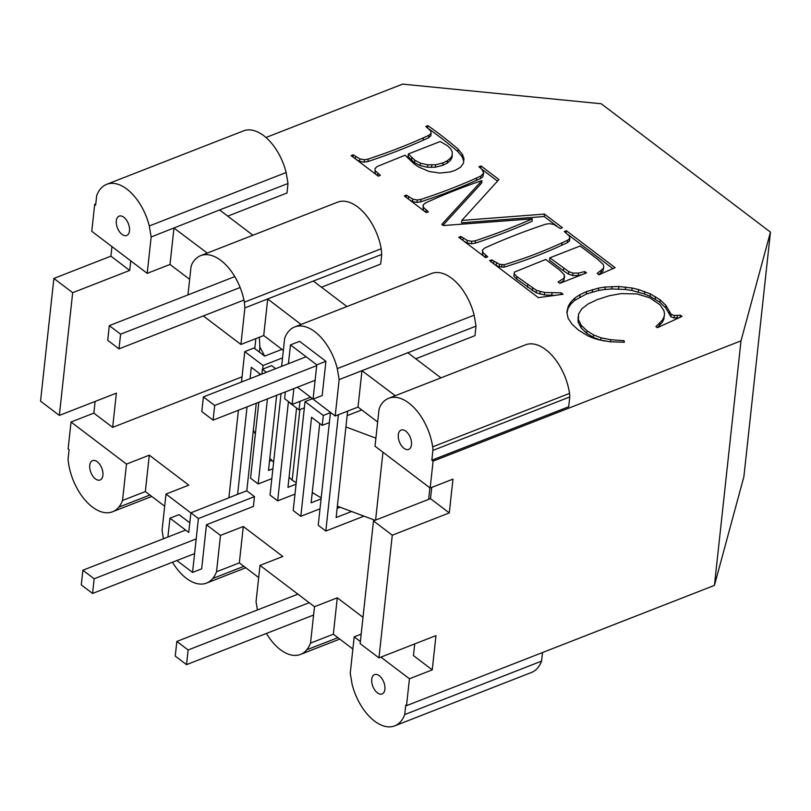 <?xml version="1.0" encoding="UTF-8"?>
<svg xmlns="http://www.w3.org/2000/svg" width="811" height="811" viewBox="0 0 811 811"><rect width="100%" height="100%" fill="white"/><g stroke="black" fill="none" stroke-linecap="round" stroke-linejoin="round"><path stroke-width="1.22" d="M81.293 584.893L82.884 570.224L94.167 578.78L92.576 593.449L81.293 584.893M185.638 530.08L82.884 570.224M194.589 553.599L92.576 593.449M196.181 538.93L94.167 578.78M313.573 615.032L186.53 664.655L188.122 649.986L176.849 641.43L175.247 656.099L186.53 664.655M309.184 602.705L188.122 649.986M176.849 641.43L297.911 594.149M306.132 356.779L203.409 396.903L201.817 411.572L213.09 420.139L315.114 380.288M316.706 365.619L214.692 405.459L203.409 396.903M214.692 405.459L213.09 420.139M109.313 325.627L107.721 340.306L119.004 348.862L120.596 334.183L109.313 325.627L234.784 276.622M240.127 287.5L120.596 334.183M243.939 300.06L119.004 348.862M337.366 506.186L375.077 520.297M321.186 497.924L312.255 492.47M296.228 482.687L292.193 480.224L289.071 477.172M269.81 458.347L273.621 462.067M253.356 430.175L255.364 434.017M255.881 338.613L254.796 348.618M264.65 356.09L259.895 346.966L259.297 337.275M259.895 346.966L259.338 352.065M299.867 409.606L292.193 480.224M375.899 438.163L345.922 426.941M382.964 452.234L375.594 520.094M429.901 487.837L428.644 499.373M375.402 170.898L380.339 175.358L378.25 176.18L351.143 155.621L353.241 154.8L359.851 158.905L364.524 159.716L368.184 159.098A678.26 379.528 6.2 0 0 373.78 157.172A555.647 310.917 6.2 0 0 423.362 137.809A555.647 310.917 6.2 0 0 428.918 135.285L431.097 133.339L430.702 130.895L425.795 126.455L427.894 125.644A422.44 236.376 -173.8 0 1 451.078 143.233A422.44 236.376 -173.8 0 1 458.134 149.194L462.341 154.222L464.004 158.753L463.436 163.275L460.455 167.34L454.849 170.492L450.054 171.993L439.866 173.047L429.07 171.456L418.912 167.127L414.147 163.934L405.094 155.236L377.186 166.508L375.047 168.475L375.138 173.341L376.811 175.085M428.796 128.908A422.44 236.376 -173.8 0 1 450.804 145.676A422.44 236.376 -173.8 0 1 457.87 151.647L462.077 156.665L463.71 161.115M356.475 159.655L359.587 161.348L364.261 162.159L367.92 161.541A678.26 379.528 6.2 0 0 373.516 159.625A555.647 310.917 6.2 0 0 423.089 140.262A555.647 310.917 6.2 0 0 428.644 137.728L430.834 135.792L431.097 133.339M375.047 168.475L375.138 173.341M408.318 153.978L408.055 156.422L411.593 160.081L414.573 162.676L420.23 165.657L427.498 167.248L435.365 167.208L442.826 165.312L447.206 163.112L450.399 160.416L452.102 157.425L452.295 151.87L450.602 148.748L447.419 145.727L440.241 141.509L408.318 153.978L414.837 160.223L420.493 163.214L427.762 164.805L427.498 167.248M353.241 154.8L352.998 157.02M355.623 156.604L355.38 158.824M428.918 135.285L428.644 137.728M377.916 173.524L377.673 175.744M427.762 164.805L435.639 164.765L443.09 162.859L442.826 165.312M435.639 164.765L435.365 167.208M420.493 163.214L420.23 165.657M443.09 162.859L447.469 160.669L447.206 163.112M447.469 160.669L450.663 157.973L452.366 154.972M450.663 157.973L450.399 160.416M414.837 160.223L414.573 162.676M411.856 157.638L411.593 160.081M431.756 165.018L431.482 167.461M359.851 158.905L359.587 161.348M364.524 159.716L364.261 162.159M423.362 137.809L423.089 140.262M368.184 159.098L367.92 161.541M415.759 358.766L474.972 335.642L476.006 326.144L361.959 370.688L395.271 395.707M431.837 460.192L568.693 406.747L569.758 396.964L432.902 450.409L431.837 460.192L433.084 461.135L741.001 340.873L770.45 232.139L743.89 476.665L714.44 585.39L741.001 340.873M265.978 137.495L402.611 84.121L601.255 103.767L770.45 232.139M252.941 235.231L219.619 209.948L151.16 236.964L147.207 273.348L91.765 231.287L94.684 204.392L95.769 203.966M94.684 204.392L95.647 205.122L96.681 195.623A44.514 25.151 68.7 0 1 100.452 188.922A44.514 25.151 68.7 0 1 105.765 184.726A44.514 25.151 68.7 0 1 106.687 184.32A44.514 25.151 68.7 0 1 112.232 183.327A44.514 25.151 68.7 0 1 119.44 184.817A44.514 25.151 68.7 0 1 126.871 189.105A44.514 25.151 68.7 0 1 134.038 195.897A44.514 25.151 68.7 0 1 140.435 204.717A44.514 25.151 68.7 0 1 145.645 214.976A44.514 25.151 68.7 0 1 149.295 225.975L151.16 236.964M227.759 216.131L286.982 192.998L288.006 183.509L219.619 209.948M321.47 287.226L380.663 264.082L381.738 254.441L313.33 281.052L346.936 306.548M580.159 245.986L549.828 257.827L568.734 271.604L572.931 273.094L578.415 273.125L584.812 271.563L586.535 272.871L559.823 283.303L558.1 281.995L563.98 278.193L564.334 274.888L559.59 269.992L545.691 259.449L514.569 272.03L514.123 273.702L517.012 276.652L536.436 290.348L544.668 292.497L561.182 292.852L563.047 294.271L538.342 297.647L489.601 260.655L491.689 259.844L499.475 264.254L504.219 264.731A426.11 238.434 6.2 0 0 512.177 262.247A426.11 238.434 6.2 0 0 562.033 242.773A582.947 326.194 6.2 0 0 567.629 240.238L569.819 238.333L569.281 235.971L564.243 231.5L566.342 230.689L615.083 267.671L598.974 274.767L597.16 273.388L603.313 268.492L603.83 266.596L603.242 264.467L597.514 259.145L580.159 245.986M441.782 224.383L481.916 180.62A559.043 312.813 6.2 0 0 430.641 200.641A559.043 312.813 6.2 0 0 425.207 203.125L423.068 205.051L423.514 207.434L428.39 211.813L426.292 212.634L404.284 195.927L406.372 195.106L412.779 199.121L417.249 199.972L420.99 199.405A614.16 343.661 6.2 0 0 426.535 197.529A551.014 308.322 6.2 0 0 476.675 177.944A551.014 308.322 6.2 0 0 480.832 176.058L483.68 173.067L481.998 169.418L478.926 166.772L481.024 165.951L498.937 179.545L461.834 220.41L544.465 214.084L562.378 227.678L560.279 228.499L553.893 224.495L549.412 223.623L545.671 224.201A614.16 343.661 6.2 0 0 540.116 226.076A614.16 343.661 6.2 0 0 489.976 245.662A528.468 295.711 6.2 0 0 484.562 248.156L482.454 250.102L482.9 252.485L487.725 256.834L485.637 257.655L458.762 237.268L460.861 236.447L467.288 240.482L471.728 241.313L475.469 240.735A626.7 350.676 6.2 0 0 481.014 238.87A626.7 350.676 6.2 0 0 532.29 218.838L443.323 225.549L441.782 224.383M682.01 316.432L657.366 327.715L655.917 326.62L662.486 320.021L664.067 316.848L664.523 313.766L663.966 310.755L660.103 304.865L649.834 297.819L636.909 293.906L621.175 293.623L609.466 295.691L597.149 299.654L588.117 303.973L581.852 308.798L578.547 314.05L578.415 319.656L581.274 325.343L586.961 330.817L593.551 334.902L601.022 337.822L610.744 339.708L624.085 340.711L624.399 342.252L610.369 341.806L598.295 339.687L592.902 337.984L587.793 335.815L578.476 330.118L571.948 324.136L568.065 318.145L566.848 312.144L568.278 306.112L570.954 301.824L574.908 297.972L580.129 294.545L586.627 291.544L598.711 288.047L605.199 287.033L618.844 286.506L632.144 288.027L638.581 289.557L650.331 293.917L660.134 299.827L665.922 305.392L671.133 314.293L674.407 315.54L680.378 315.185L682.01 316.432M499.475 264.254L499.211 266.697L503.955 267.174A426.11 238.434 6.2 0 0 511.903 264.69A426.11 238.434 6.2 0 0 561.77 245.216A582.947 326.194 6.2 0 0 567.365 242.682L569.555 240.776L569.819 238.333M501.867 264.761L501.593 267.204M559.712 283.221L563.716 280.647L564.638 276.663M563.98 278.193L563.716 280.647M423.068 205.051L423.251 209.877L424.964 211.62M598.731 274.574L603.039 270.935L603.83 266.596M601.235 270.61L600.971 273.054M514.123 273.702L513.86 276.156L516.749 279.096L536.172 292.791L544.404 294.94L554.825 295.397M561.182 292.852L560.989 294.555M603.313 268.492L603.039 270.935M572.931 273.094L572.667 275.537L578.152 275.568L582.105 274.605M578.415 273.125L578.152 275.568M605.199 287.033L604.935 289.486L611.717 288.969L625.301 289.456L631.881 290.48L644.441 293.987L650.067 296.36L659.86 302.27L665.659 307.835L670.869 316.736L674.144 317.983L679.06 317.78M611.981 286.516L611.717 288.969M433.084 461.135L430.165 488.04L375.027 446.202L379.011 409.525A35.289 19.94 68.7 0 1 380.846 405.115A44.514 25.151 68.7 0 1 385.61 399.935A44.514 25.151 68.7 0 1 388.682 398.282A44.514 25.151 68.7 0 1 391.693 397.471A44.514 25.151 68.7 0 1 398.677 397.877A44.514 25.151 68.7 0 1 406.088 401.141A44.514 25.151 68.7 0 1 413.407 407.041A44.514 25.151 68.7 0 1 420.149 415.161A44.514 25.151 68.7 0 1 425.856 424.964A44.514 25.151 68.7 0 1 430.124 435.771A44.514 25.151 68.7 0 1 432.679 446.851A29.814 16.849 68.7 0 1 432.902 450.409M598.711 288.047L598.447 290.49L604.935 289.486M662.486 320.021L662.212 322.464L663.803 319.301L664.523 313.766M664.067 316.848L663.803 319.301M624.085 340.711L623.923 342.242M540.167 291.625L539.893 294.069M544.668 292.497L544.404 294.94M665.922 305.392L665.659 307.835M106.687 184.32L243.543 130.865A44.514 25.151 68.7 0 1 249.089 129.872A44.514 25.151 68.7 0 1 256.286 131.372A44.514 25.151 68.7 0 1 263.727 135.66A44.514 25.151 68.7 0 1 270.884 142.442A44.514 25.151 68.7 0 1 277.291 151.272A44.514 25.151 68.7 0 1 282.502 161.531A44.514 25.151 68.7 0 1 286.151 172.52L288.006 183.509M586.627 291.544L586.363 293.987L598.447 290.49M592.527 289.547L592.253 291.99M570.954 301.824L570.691 304.277L574.644 300.415L586.363 293.987M574.908 297.972L574.644 300.415M481.024 165.951L480.761 168.353M578.415 319.656L578.152 322.099L581.011 327.786L586.688 333.27L593.287 337.356L600.535 340.174M581.274 325.343L581.011 327.786M440.941 377.865L407.609 352.582M601.022 337.822L600.758 340.225M602.299 340.559L604.854 341.056M610.744 339.708L610.511 341.816M671.133 314.293L670.869 316.736M674.407 315.54L674.144 317.983M549.828 257.827L549.554 260.28L563.463 270.823L568.47 274.057L572.667 275.537M463.091 238.15L462.858 240.37M464.024 241.252L467.014 242.925L471.465 243.756L475.205 243.188A626.7 350.676 6.2 0 0 480.751 241.313A626.7 350.676 6.2 0 0 532.026 221.281L532.29 218.838M467.288 240.482L467.014 242.925M496.433 263.068L496.17 265.511L499.211 266.697M638.581 289.557L638.318 292.011M644.704 291.544L644.441 293.987M471.728 241.313L471.465 243.756M657.275 327.654L662.212 322.464M659.769 323.275L659.495 325.718M586.961 330.817L586.688 333.27M593.551 334.902L593.287 337.356M493.929 261.537L493.686 263.768M495.278 264.964L496.17 265.511M187.97 294.91L191.011 266.89A31.274 17.67 68.7 0 1 192.136 263.697A44.514 25.151 68.7 0 1 196.637 258.05A44.514 25.151 68.7 0 1 200.692 255.637A44.514 25.151 68.7 0 1 202.507 255.07A44.514 25.151 68.7 0 1 209.36 254.948A44.514 25.151 68.7 0 1 216.719 257.705A44.514 25.151 68.7 0 1 224.1 263.149A44.514 25.151 68.7 0 1 230.983 270.894A44.514 25.151 68.7 0 1 236.913 280.444A44.514 25.151 68.7 0 1 241.465 291.119A44.514 25.151 68.7 0 1 244.354 302.199L244.892 307.896L240.918 344.452L263.727 335.541L283.353 350.433M650.331 293.917L650.067 296.36M566.342 230.689L566.098 232.909M567.518 234.227L612.883 268.644M460.861 236.447L460.618 238.667M189.652 279.349L170.016 264.447L173.97 228.053L207.281 253.062M442.948 225.265L481.653 183.063L481.916 180.62M625.565 287.013L625.301 289.456M632.144 288.027L631.881 290.48M655.481 296.684L655.207 299.127M660.134 299.827L659.86 302.27M527.748 284.793L527.474 287.236M532.604 288.219L532.33 290.662M567.629 240.238L567.365 242.682M517.012 276.652L516.749 279.096M562.033 242.773L561.77 245.216M426.15 210.12L425.907 212.34M480.832 176.058L480.568 178.501L482.839 176.808L483.68 173.067M483.103 174.365L482.839 176.808M147.207 273.348L170.016 264.447M504.219 264.731L503.955 267.174M430.165 488.04L452.974 479.129L449.294 512.917L392.281 535.189L373.476 520.926L360.145 643.63L378.95 657.893L392.281 535.189M714.44 585.39L406.514 705.661L409.443 678.766L432.253 669.856L435.963 635.621L378.95 657.893M257.432 609.953L256.053 601.772L260.007 565.389L282.816 556.478L243.29 526.491L220.48 535.402L206.46 524.758L253.407 506.419L254.472 496.646L246.797 490.817L256.266 403.27M260.007 565.389L314.486 606.719L337.285 597.808L363.004 617.323M360.378 641.542L354.194 636.848L361.179 634.121M409.443 678.766L380.917 657.123M414.715 643.924L413.448 655.592L432.253 669.856M130.743 260.858L129.699 270.428L72.676 292.7L59.345 415.414L116.368 393.142L112.658 427.377L242.033 376.841M112.658 427.377L93.853 413.113L95.12 401.435M164.684 506.236L145.341 491.557L122.532 500.468L126.486 464.085L71.044 422.014L93.853 413.113M126.486 464.085L149.295 455.174L188.811 485.16L166.002 494.061L190.869 512.927M352.876 649.023L333.341 634.202L337.285 597.808M241.475 382.042L244.77 351.629L254.015 348.02L264.67 356.11L281.944 349.369M259.317 375.067L259.49 373.516M189.794 522.76L179.069 514.64L169.945 518.209L188.75 532.432L190.879 512.836L237.613 494.335L247.041 406.879M244.77 351.629L263.048 365.497L282.542 357.884M228.895 497.782L238.404 410.244M271.827 478.632L258.182 483.964L250.569 478.186L258.81 402.276M262.652 369.157L263.048 365.497M272.901 468.728L268.492 470.451L276.652 395.312M258.182 483.964L267.417 398.921M261.872 374.074L262.399 369.248L266.413 372.3M275.649 368.691L271.634 365.639L262.399 369.248M271.888 460.374L269.485 461.317M250.082 378.676L251.309 367.312L260.777 374.5M246.797 490.817L237.613 494.335M220.48 535.402L216.527 571.785A44.514 25.151 68.7 0 1 212.746 578.496A44.514 25.151 68.7 0 1 207.444 582.693A44.514 25.151 68.7 0 1 206.521 583.099A44.514 25.151 68.7 0 1 200.966 584.092A44.514 25.151 68.7 0 1 193.768 582.592A44.514 25.151 68.7 0 1 186.337 578.304A44.514 25.151 68.7 0 1 179.17 571.522A44.514 25.151 68.7 0 1 172.773 562.692A44.514 25.151 68.7 0 1 172.49 562.236M176.879 560.523L192.542 572.414L201.665 568.846L206.46 524.758M163.457 538.747L162.048 530.455L166.002 494.061M145.341 491.557L149.295 455.174M449.294 512.917L430.499 498.653L373.476 520.926M430.499 498.653L431.716 487.431M333.341 634.202L310.532 643.113L314.486 606.719M310.532 643.113A44.514 25.151 68.7 0 1 306.751 649.814A44.514 25.151 68.7 0 1 301.439 654.011A44.514 25.151 68.7 0 1 300.516 654.416A44.514 25.151 68.7 0 1 294.971 655.41A44.514 25.151 68.7 0 1 287.773 653.919A44.514 25.151 68.7 0 1 280.332 649.631A44.514 25.151 68.7 0 1 273.175 642.839A44.514 25.151 68.7 0 1 266.768 634.02A44.514 25.151 68.7 0 1 266.434 633.452M337.893 637.659L306.751 649.814M216.527 571.785L239.336 562.885L243.29 526.491M243.888 566.331L212.746 578.496M258.679 577.554L239.336 562.885M192.542 572.414L198.401 518.543L190.879 512.836M198.401 518.543L254.472 496.646M169.945 518.209L167.897 537.014M406.514 705.661L405.753 705.083L404.719 714.572A44.514 25.151 68.7 0 1 400.938 721.283A44.514 25.151 68.7 0 1 395.636 725.48A44.514 25.151 68.7 0 1 394.704 725.875A44.514 25.151 68.7 0 1 389.158 726.879A44.514 25.151 68.7 0 1 381.961 725.379A44.514 25.151 68.7 0 1 374.53 721.091A44.514 25.151 68.7 0 1 367.363 714.309A44.514 25.151 68.7 0 1 360.966 705.479A44.514 25.151 68.7 0 1 355.755 695.22A44.514 25.151 68.7 0 1 352.096 684.22L350.24 673.242L354.194 636.848M122.532 500.468A44.514 25.151 68.7 0 1 118.751 507.179A44.514 25.151 68.7 0 1 113.449 511.376A44.514 25.151 68.7 0 1 112.516 511.771A44.514 25.151 68.7 0 1 106.971 512.775A44.514 25.151 68.7 0 1 99.773 511.275A44.514 25.151 68.7 0 1 92.342 506.987A44.514 25.151 68.7 0 1 85.175 500.205A44.514 25.151 68.7 0 1 78.768 491.375A44.514 25.151 68.7 0 1 73.568 481.116A44.514 25.151 68.7 0 1 69.908 470.116A44.514 25.151 68.7 0 1 68.053 459.138L69.087 449.649L68.124 448.919L71.044 422.014M149.893 495.014L118.751 507.179M408.886 449.335A10.391 5.87 -111.3 0 0 410.123 448.351A10.391 5.87 -111.3 0 0 411.005 446.79A10.391 5.87 -111.3 0 0 411.471 444.742A10.391 5.87 -111.3 0 0 411.491 442.36A10.391 5.87 -111.3 0 0 411.055 439.795A10.391 5.87 -111.3 0 0 410.204 437.23A10.391 5.87 -111.3 0 0 408.987 434.838A10.391 5.87 -111.3 0 0 407.487 432.78A10.391 5.87 -111.3 0 0 405.824 431.188A10.391 5.87 -111.3 0 0 404.081 430.195A10.391 5.87 -111.3 0 0 402.408 429.84A10.391 5.87 -111.3 0 0 401.11 430.073A10.391 5.87 -111.3 0 0 400.898 430.165A10.391 5.87 68.7 0 0 399.661 431.148A10.391 5.87 68.7 0 0 398.779 432.709A10.391 5.87 68.7 0 0 398.313 434.757A10.391 5.87 68.7 0 0 398.292 437.139A10.391 5.87 68.7 0 0 398.728 439.704A10.391 5.87 68.7 0 0 399.58 442.269A10.391 5.87 68.7 0 0 400.796 444.661A10.391 5.87 68.7 0 0 402.286 446.729A10.391 5.87 68.7 0 0 403.959 448.311A10.391 5.87 68.7 0 0 405.693 449.304A10.391 5.87 68.7 0 0 407.375 449.659A10.391 5.87 68.7 0 0 408.673 449.426A10.391 5.87 68.7 0 0 408.886 449.335M388.682 398.282L525.538 344.827A44.514 25.151 68.7 0 1 528.549 344.016A44.514 25.151 68.7 0 1 535.534 344.422A44.514 25.151 68.7 0 1 542.934 347.696A44.514 25.151 68.7 0 1 550.263 353.586A44.514 25.151 68.7 0 1 557.005 361.716A44.514 25.151 68.7 0 1 562.702 371.509A44.514 25.151 68.7 0 1 566.98 382.316A44.514 25.151 68.7 0 1 569.535 393.396A29.814 16.849 68.7 0 1 569.758 396.964M569.535 393.396L432.679 446.851M203.318 315.925L240.918 344.452M377.652 421.984L358.006 407.081L335.196 415.992L302.341 390.953M363.977 516.141L325.829 531.043L338.39 414.745M351.579 511.508L336.139 517.53L347.625 411.136M325.829 531.043L318.216 525.264L330.472 412.404M320 508.821L300.82 516.313L293.197 510.535L305.037 401.597L312.428 398.718M305.037 401.597L323.305 415.465L330.442 412.677M313.401 493.169L312.123 493.666M294.991 494.092L277.646 500.863L288.412 401.83L299.066 409.92L304.358 407.852M321.075 498.917L311.13 502.8L319.747 423.484M300.82 516.313L311.576 417.28L322.231 425.37L323.305 415.465M322.231 425.37L329.367 422.582M347.138 415.637L361.767 409.93M101.557 478.916A10.391 5.87 68.7 0 1 100.321 479.889A10.391 5.87 68.7 0 1 100.098 479.99A10.391 5.87 68.7 0 1 98.81 480.224A10.391 5.87 68.7 0 1 97.127 479.869A10.391 5.87 68.7 0 1 95.394 478.865A10.391 5.87 68.7 0 1 93.721 477.284A10.391 5.87 68.7 0 1 92.231 475.226A10.391 5.87 68.7 0 1 91.014 472.833A10.391 5.87 68.7 0 1 90.163 470.268A10.391 5.87 68.7 0 1 89.727 467.704A10.391 5.87 68.7 0 1 89.747 465.321A10.391 5.87 68.7 0 1 90.203 463.274A10.391 5.87 68.7 0 1 91.085 461.712A10.391 5.87 68.7 0 1 92.322 460.729A10.391 5.87 68.7 0 1 92.545 460.638A10.391 5.87 68.7 0 1 93.833 460.405A10.391 5.87 68.7 0 1 95.516 460.749A10.391 5.87 68.7 0 1 97.249 461.753A10.391 5.87 68.7 0 1 98.922 463.334A10.391 5.87 68.7 0 1 100.422 465.392A10.391 5.87 68.7 0 1 101.628 467.785A10.391 5.87 68.7 0 1 102.49 470.36A10.391 5.87 68.7 0 1 102.916 472.914A10.391 5.87 68.7 0 1 102.906 475.307A10.391 5.87 68.7 0 1 102.439 477.344A10.391 5.87 68.7 0 1 101.557 478.916M59.345 415.414L40.55 401.151L53.881 278.437L72.676 292.7M382.417 679.354A10.391 5.87 68.7 0 1 383.633 681.747A10.391 5.87 -111.3 0 1 384.485 684.322A10.391 5.87 -111.3 0 1 384.921 686.876A10.391 5.87 -111.3 0 1 384.911 689.269A10.391 5.87 -111.3 0 1 384.444 691.307A10.391 5.87 -111.3 0 1 383.562 692.878A10.391 5.87 -111.3 0 1 382.326 693.851A10.391 5.87 -111.3 0 1 382.103 693.952A10.391 5.87 -111.3 0 1 380.815 694.186A10.391 5.87 -111.3 0 1 379.132 693.831A10.391 5.87 -111.3 0 1 377.399 692.827A10.391 5.87 -111.3 0 1 375.726 691.246A10.391 5.87 -111.3 0 1 374.236 689.188A10.391 5.87 -111.3 0 1 373.019 686.795A10.391 5.87 68.7 0 1 372.168 684.231A10.391 5.87 68.7 0 1 371.732 681.666A10.391 5.87 68.7 0 1 371.742 679.283A10.391 5.87 68.7 0 1 372.208 677.236A10.391 5.87 68.7 0 1 373.09 675.675A10.391 5.87 68.7 0 1 374.327 674.691A10.391 5.87 68.7 0 1 374.55 674.6A10.391 5.87 68.7 0 1 375.838 674.367A10.391 5.87 68.7 0 1 377.52 674.711A10.391 5.87 68.7 0 1 379.254 675.715A10.391 5.87 68.7 0 1 380.927 677.297A10.391 5.87 68.7 0 1 382.417 679.354M325.91 361.3L316.787 364.859L313.066 399.093L322.19 395.535L325.91 361.3L299.594 341.33L290.47 344.898L288.422 363.703M285.36 391.906L284.62 398.688L292.142 404.395L310.481 397.228M316.787 364.859L290.47 344.898M281.62 366.359L284.671 338.268A44.514 25.151 68.7 0 1 288.452 331.557A44.514 25.151 68.7 0 1 293.764 327.36A44.514 25.151 68.7 0 1 294.687 326.955A44.514 25.151 68.7 0 1 300.232 325.961A44.514 25.151 68.7 0 1 307.43 327.462A44.514 25.151 68.7 0 1 314.871 331.75A44.514 25.151 68.7 0 1 322.028 338.532A44.514 25.151 68.7 0 1 328.435 347.361A44.514 25.151 68.7 0 1 333.645 357.621A44.514 25.151 68.7 0 1 337.295 368.61L339.15 379.599L335.196 415.992M294.687 326.955L431.543 273.51A44.514 25.151 68.7 0 1 437.088 272.506A44.514 25.151 68.7 0 1 444.286 274.006A44.514 25.151 68.7 0 1 451.727 278.295A44.514 25.151 68.7 0 1 458.884 285.077A44.514 25.151 68.7 0 1 465.291 293.906A44.514 25.151 68.7 0 1 470.492 304.166A44.514 25.151 68.7 0 1 474.151 315.165L476.006 326.144M474.151 315.165L337.295 368.61M358.006 407.081L361.959 370.688L339.15 379.599M129.699 270.428L110.904 256.164L53.881 278.437M110.904 256.164L111.938 246.595M536.436 290.348L536.172 292.791M542.508 652.551L541.576 661.117A44.514 25.151 68.7 0 1 537.794 667.828A44.514 25.151 68.7 0 1 532.492 672.025A44.514 25.151 68.7 0 1 531.56 672.431L394.704 725.875M566.99 312.853L568.014 308.555L570.691 304.277M578.081 316.807L578.152 322.099M568.278 306.112L568.014 308.555M551.997 292.994L551.733 295.437M482.454 250.102L482.636 254.938L484.339 256.671M461.834 220.41L461.571 222.853L544.201 216.537L556.893 226.168M481.247 168.769L497.508 181.106M409.525 199.911L412.515 201.564L416.976 202.426L420.716 201.848A614.16 343.661 6.2 0 0 426.272 199.972A551.014 308.322 6.2 0 0 476.412 180.387A551.014 308.322 6.2 0 0 480.568 178.501M677.266 315.611L677.003 318.054M680.378 315.185L680.145 317.283M427.894 125.644L427.65 127.864M544.465 214.084L544.201 216.537M618.844 286.506L618.58 288.959M277.646 500.863L270.033 495.085L281.062 393.588M289.801 477.882L288.959 478.206M296.066 484.187L287.966 487.35L296.583 408.024M123.718 235.372A10.391 5.87 68.7 0 1 121.985 234.379A10.391 5.87 68.7 0 1 120.312 232.787A10.391 5.87 68.7 0 1 118.822 230.729A10.391 5.87 68.7 0 1 117.605 228.337A10.391 5.87 68.7 0 1 116.754 225.772A10.391 5.87 68.7 0 1 116.318 223.207A10.391 5.87 68.7 0 1 116.328 220.825A10.391 5.87 68.7 0 1 116.794 218.777A10.391 5.87 68.7 0 1 117.676 217.216A10.391 5.87 68.7 0 1 118.913 216.233A10.391 5.87 68.7 0 1 119.136 216.142A10.391 5.87 68.7 0 1 120.423 215.908A10.391 5.87 68.7 0 1 122.106 216.253A10.391 5.87 68.7 0 1 123.84 217.257A10.391 5.87 68.7 0 1 125.512 218.838A10.391 5.87 68.7 0 1 127.013 220.906A10.391 5.87 68.7 0 1 128.219 223.299A10.391 5.87 68.7 0 1 129.081 225.863A10.391 5.87 68.7 0 1 129.507 228.428A10.391 5.87 68.7 0 1 129.496 230.811A10.391 5.87 68.7 0 1 129.03 232.858A10.391 5.87 68.7 0 1 128.148 234.42A10.391 5.87 68.7 0 1 126.911 235.403A10.391 5.87 68.7 0 1 126.688 235.494A10.391 5.87 68.7 0 1 125.401 235.727A10.391 5.87 68.7 0 1 123.718 235.372M263.727 335.541L267.701 298.985L301.074 324.461M340.144 507.22L337.133 508.396M293.856 388.591L292.142 404.395M584.812 271.563L584.589 273.631M200.692 255.637L337.548 202.192A44.514 25.151 68.7 0 1 339.363 201.615A44.514 25.151 68.7 0 1 346.216 201.493A44.514 25.151 68.7 0 1 353.576 204.25A44.514 25.151 68.7 0 1 360.956 209.694A44.514 25.151 68.7 0 1 367.839 217.449A44.514 25.151 68.7 0 1 373.759 226.989A44.514 25.151 68.7 0 1 378.321 237.664A44.514 25.151 68.7 0 1 381.211 248.744L244.354 302.199M313.33 281.052L244.892 307.896M381.211 248.744L381.738 254.441M541.576 661.117L404.719 714.572M423.514 207.434L423.251 209.877M313.066 399.093L297.404 387.212M458.134 149.194L457.87 151.647M299.066 409.92L299.999 401.323M563.726 268.38L563.463 270.823M568.734 271.604L568.47 274.057M420.99 199.405L420.716 201.848M580.129 294.545L579.865 296.988M286.151 172.52L149.295 225.975M485.536 255.171L485.292 257.391M482.9 252.485L482.636 254.938M462.341 154.222L462.077 156.665M475.469 240.735L475.205 243.188M406.372 195.106L406.129 197.337M412.779 199.121L412.515 201.564M417.249 199.972L416.976 202.426M408.612 196.809L408.369 199.03M491.689 259.844L491.446 262.065M669.582 311.688L669.318 314.131M476.675 177.944L476.412 180.387M339.768 639.078L300.516 654.416M151.769 496.444L112.516 511.771M245.774 567.761L206.521 583.099"/></g></svg>
